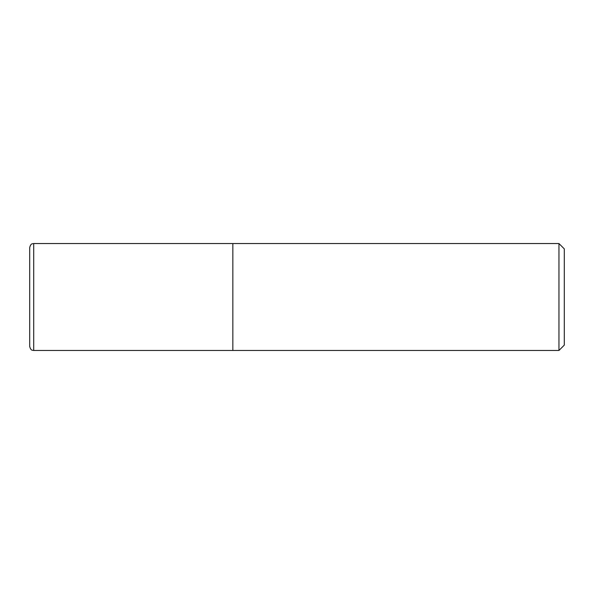 <?xml version="1.0" encoding="UTF-8"?>
<svg xmlns="http://www.w3.org/2000/svg" width="594" height="594" viewBox="0 0 594 594"><rect width="100%" height="100%" fill="white"/><g stroke="black" fill="none" stroke-linecap="round" stroke-linejoin="round"><path stroke-width="0.45" stroke-dasharray="2.97 2.23" d="M558.954 350.46L558.954 243.54M232.848 243.54L232.848 350.46L232.848 243.54M564.3 248.886L564.3 345.114M29.7 346.451L29.7 247.549M33.709 243.54L33.709 350.46"/><path stroke-width="0.89" d="M558.954 350.46L564.3 345.114L564.3 248.886L558.954 243.54L558.954 350.46L232.848 350.46L232.848 243.54L33.709 243.54C32.499 243.971 30.933 242.916 29.7 247.549L29.7 346.451C30.933 351.084 32.499 350.029 33.709 350.46L33.709 243.54M33.709 350.46L232.848 350.46L232.848 243.54L558.954 243.54"/></g></svg>
